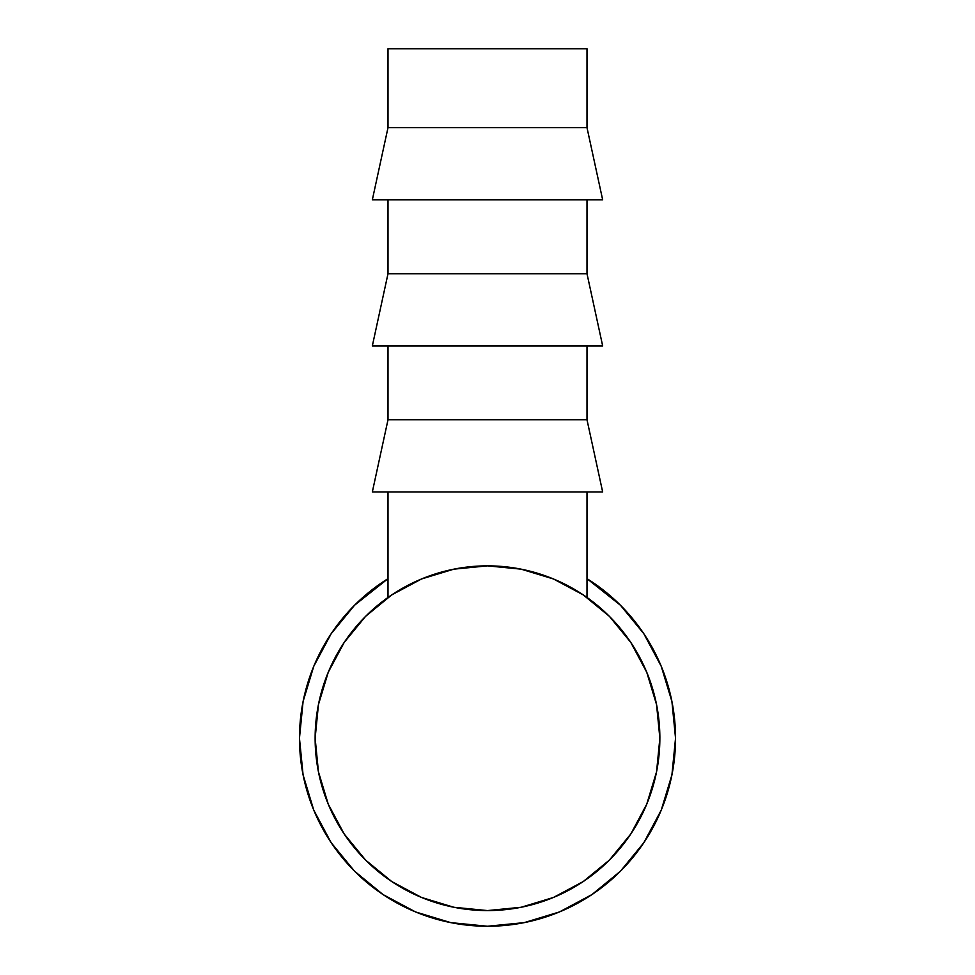 <?xml version="1.0" encoding="UTF-8"?>
<svg xmlns="http://www.w3.org/2000/svg" width="975" height="975" viewBox="0 0 975 975"><rect width="100%" height="100%" fill="white"/><g stroke="black" fill="none" stroke-linecap="round" stroke-linejoin="round"><path stroke-width="1.46" d="M643.841 633.75L620.466 605.256L643.841 633.75L620.466 605.256L643.841 633.75L661.221 666.254L671.921 701.525L675.541 738.209A188.041 188.041 0 0 1 487.5 926.25A188.041 188.041 0 0 1 388.001 578.663L354.534 605.256L331.159 633.75L354.534 605.256L331.159 633.75L354.534 605.256L383.029 581.868L354.534 605.256M331.159 842.68L354.534 871.175L383.029 894.562L354.534 871.175L331.159 842.68L354.534 871.175L383.029 894.562L354.534 871.175L331.159 842.68L313.779 810.176L303.079 774.893L299.459 738.209L303.079 701.525L313.779 666.254L331.159 633.75M591.971 894.562L620.466 871.175L643.841 842.68L620.466 871.175L591.971 894.562L620.466 871.175L643.841 842.68L620.466 871.175L591.971 894.562L559.455 911.942L524.184 922.642L487.5 926.25L450.816 922.642L415.545 911.942L383.029 894.562M564.33 583.915A172.368 172.368 0 0 1 487.5 910.577A172.368 172.368 0 0 1 315.132 738.209L316.607 715.723L315.132 738.209L316.607 760.707L315.132 738.209A172.368 172.368 0 0 1 404.918 586.926M659.868 738.209L658.393 760.707L659.868 738.209L658.393 715.723L659.868 738.209L656.553 771.847L646.742 804.18L630.813 833.978L609.387 860.096L583.257 881.534L553.459 897.463L521.125 907.274L487.5 910.577L465.014 909.114L487.5 910.577L509.986 909.114L487.5 910.577L453.875 907.274L421.541 897.463L391.743 881.534L365.613 860.096L344.187 833.978L328.258 804.18L318.447 771.847L315.132 738.209A172.368 172.368 0 0 1 487.5 565.853A172.368 172.368 0 0 1 659.868 738.209L656.553 704.584L646.742 672.25L630.813 642.452L609.387 616.334L583.282 594.921M591.971 581.868L620.466 605.256L586.999 578.663A188.041 188.041 0 0 1 675.541 738.209L671.921 774.893L661.221 810.176L643.841 842.68M404.942 586.901A172.368 172.368 0 0 1 413.778 582.404M561.259 582.428A172.368 172.368 0 0 1 564.306 583.903M388.001 48.75L388.001 127.664L586.999 127.664L586.999 48.75L388.001 48.75L586.999 48.75L586.999 127.664L388.001 127.664L372.328 199.851L602.672 199.851L586.999 127.664L602.672 199.851L372.328 199.851L388.001 127.664L388.001 48.75M388.001 199.851L388.001 273.731L586.999 273.731L586.999 199.851L586.999 273.731L388.001 273.731L372.328 345.918L602.672 345.918L586.999 273.731L602.672 345.918L372.328 345.918L388.001 273.731L388.001 199.851M388.001 345.918L388.001 419.786L586.999 419.786L586.999 345.918L586.999 419.786L388.001 419.786L372.328 491.973L602.672 491.973L586.999 419.786L602.672 491.973L372.328 491.973L388.001 419.786L388.001 345.918M609.753 859.718L607.133 862.302M365.077 859.548L367.49 861.937M362.395 856.781L366.161 860.632M388.001 597.468L388.001 491.973L388.001 597.468L395.777 592.276M586.999 597.468L586.999 491.973L586.999 597.468L585.012 596.078L586.999 597.468M579.199 592.264L585 596.078M391.877 594.799L390.219 595.92M391.706 594.921L421.541 578.967L453.875 569.156L487.5 565.853L521.125 569.156L553.459 578.967L583.257 594.896M315.132 738.209L318.447 704.584L328.258 672.25L344.187 642.452L365.613 616.334L391.743 594.896M390 880.352L387.489 878.597M522.003 907.091L518.371 907.798"/></g></svg>
